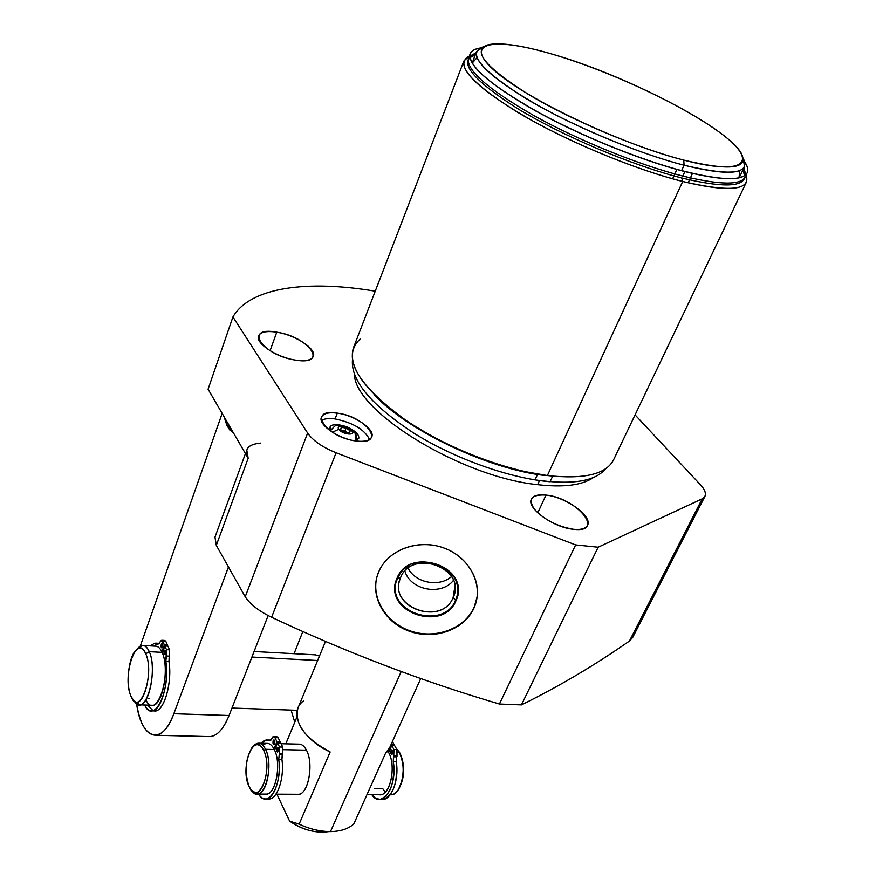 <?xml version="1.0" encoding="UTF-8"?>
<svg xmlns="http://www.w3.org/2000/svg" width="876" height="876" viewBox="0 0 876 876"><rect width="100%" height="100%" fill="white"/><g stroke="black" fill="none" stroke-linecap="round" stroke-linejoin="round"><path stroke-width="1.31" d="M704.961 496.32L632.669 637.476L629.439 641.024L702.213 498.816C707.031 496.134 706.395 491.414 700.329 484.647L635.078 414.895L700.329 484.647C704.731 489.421 706.275 493.319 704.961 496.32L702.213 498.816L629.439 641.024C594.607 665.355 558.592 686.642 521.417 704.895L499.397 704.019C422.265 681.287 346.327 652.368 271.593 617.262L336.099 452.761L575.642 544.927L598.155 547.215L702.213 498.816L598.155 547.215L521.417 704.895L598.155 547.215L575.642 544.927L499.397 704.019L575.642 544.927L336.099 452.761L271.593 617.262C258.946 611.152 250.153 604.32 245.225 596.775L216.306 545.365L248.171 458.257L208.083 389.196L232.928 316.926L307.629 433.04C312.951 440.672 322.445 447.253 336.099 452.761C322.445 447.253 312.951 440.672 307.629 433.04L245.225 596.775L307.629 433.04L232.928 316.926L208.083 389.196L248.171 458.257C243.889 449.268 248.094 444.22 260.785 443.092M375.235 291.193C307.564 279.751 250.207 287.087 232.928 316.926C250.207 287.087 307.564 279.751 375.235 291.193M537.623 484.669C461.532 477.102 354.933 411.435 354.43 374.621C354.933 411.435 461.532 477.102 537.623 484.669L539.506 480.552L537.623 484.669C563.794 487.636 582.387 485.249 593.402 477.53C582.387 485.249 563.794 487.636 537.623 484.669M545.989 495.082C576.671 497.853 606.159 533.298 573.473 529.301C557.235 526.487 544.171 519.742 534.283 509.087C527.867 498.959 531.776 494.294 545.989 495.082L537.776 512.843L545.989 495.082C538.116 494.25 533.254 495.608 531.393 499.178C526.18 507.872 553.61 527.713 573.473 529.301C581.073 530.002 585.77 528.655 587.555 525.239C592.702 516.303 565.666 496.911 545.989 495.082M276.761 332.179C308.921 336.756 329.496 365.796 295.617 360.113C261.869 355.317 242.937 325.795 276.761 332.179L270.082 350.718L276.761 332.179C266.534 330.668 260.457 331.938 258.529 335.968C255.102 343.173 277.035 357.572 295.617 360.113C305.615 361.481 311.527 360.211 313.356 356.313C316.751 348.987 295.201 334.895 276.761 332.179M356.258 441.011C325.686 437.496 306.501 408.03 337.315 413.144C366.551 416.505 387.072 445.457 356.258 441.011C364.843 441.964 370 440.617 371.742 436.949C375.388 429.47 354.572 415.202 337.315 413.144C328.533 412.07 323.233 413.428 321.415 417.217C317.736 424.575 338.87 439.117 356.258 441.011M483.541 46.68L476.456 51.717C474.19 62.765 495.411 81.085 540.12 106.653C583.438 130.623 641.878 154.351 684.079 165.225L683.773 160.122C730.365 171.225 749.473 168.849 741.107 152.993C726.105 126.692 623.34 74.044 550.292 53.578C492.465 36.693 462.013 42.398 495.006 71.055C527.034 99.481 621.073 144.124 683.773 160.122C746.889 176.536 758.966 161.381 720.784 133.251C683.368 105.262 607.835 70.146 550.292 53.578C521.22 45.256 500.59 42.289 488.392 44.676C471.452 50.184 484.669 66.675 528.053 94.148C570.823 119.968 637.202 148.077 683.773 160.122L684.079 165.225L681.594 170.645L684.079 165.225C720.214 174.138 740.362 174.598 744.512 166.604L743.187 158.227C750.798 174.017 731.099 176.35 684.079 165.225C636.294 152.961 568.097 124.085 524.275 97.51C479.851 69.259 466.404 52.275 483.946 46.581M746.429 182.088L613.638 459.703C606.356 474.245 584.259 479.522 547.38 475.548L682.711 181.485C720.707 190.585 741.95 190.782 746.429 182.088L746.133 175.08C751.071 190.278 729.938 192.413 682.711 181.485L547.38 475.548C504.313 470.127 447.483 448.183 407.143 421.192C365.73 391.922 347.794 367.559 353.313 348.133L463.886 60.992C461.324 73.004 483.596 92.615 530.703 119.815C576.375 145.296 638.155 170.305 682.711 181.485L681.714 177.872L682.711 181.485C633.545 169.188 563.695 139.93 517.442 112.172C470.39 82.618 454.337 63.937 469.284 56.13L463.886 60.992M473.916 608.196C484.154 586.383 470.675 558.034 444.734 548.299C418.947 538.247 387.75 549.657 378.629 572.039C369.125 594.289 383.327 621.632 408.523 630.928C433.576 640.553 464.039 630.162 473.916 608.196L476.829 598.965C481.044 577.12 464.291 553.282 439.423 546.558C414.622 539.616 387.148 551.322 378.629 572.039L377.03 576.605C370.614 598.866 386.371 623.964 411.074 631.826C435.679 639.951 464.379 629.351 473.916 608.196L477.168 596.742L473.916 608.196M408.085 568.217C415.487 582.989 439.161 587.544 451.512 576.572C439.161 587.544 415.487 582.989 408.085 568.217M454.896 586.482L453.111 597.662L454.567 593.14C461.98 564.998 410.625 550.281 400.551 577.7C411.928 547.588 467.631 568.852 453.111 597.662L455.991 600.476L457.82 594.355L455.936 600.761L457.6 595.603C465.824 564.056 408.227 547.642 396.97 578.379C409.716 544.565 472.284 568.458 455.936 600.761C442.741 633.731 381.662 610.692 396.97 578.379L395.81 581.752C385.845 613.561 443.716 631.771 455.936 600.761L453.111 597.662L454.896 586.482M397.091 578.083L400.551 577.7L399.489 580.799C390.696 609.148 442.249 625.3 453.111 597.662C441.362 627.096 386.853 606.52 400.551 577.7L397.091 578.083M376.8 577.448C371.293 599.644 387.444 624.04 411.972 631.476C436.412 639.162 464.565 628.508 473.993 607.615C464.565 628.508 436.412 639.162 411.972 631.476C387.444 624.04 371.293 599.644 376.8 577.448M395.645 582.398C387.061 613.977 444.001 630.95 455.991 600.476C444.001 630.95 387.061 613.977 395.645 582.398M331.511 428.988L330.044 429.525L331.511 428.988M357.069 440.168L356.357 438.777L357.069 440.168M338.804 425.342L339.012 424.794C334.008 424.203 330.997 424.991 329.956 427.16L331.139 431.441C328.182 426.382 330.8 424.17 339.012 424.794L346.097 426.623L339.012 424.794L338.804 425.342M335.07 418.936C328.894 418.137 324.328 418.651 321.339 420.491C324.328 418.651 328.894 418.137 335.07 418.936L337.315 413.144L335.07 418.936C353.137 422.725 364.624 429.569 369.541 439.489C364.624 429.569 353.137 422.725 335.07 418.936M347.29 427.094C359.16 433.237 361.722 437.814 354.966 440.825L358.755 438.449C359.302 434.638 355.481 430.85 347.29 427.094M744.611 175.66L742.903 169.999L744.611 175.66M475.197 54.98L469.919 57.63L475.197 54.98M476.456 51.717L472.175 63.138L476.96 57.739M739.673 170.612L739.048 177.806L739.76 176.602L739.673 170.612M545.036 475.35L547.38 475.548L545.036 475.35M360.069 339.056C341.235 357.298 356.707 384.531 406.497 420.754C443.147 444.745 482.731 461.707 525.239 471.649L547.38 475.548M246.758 449.935L248.171 458.257L216.306 545.365L214.992 537.108M216.306 545.365L245.225 596.775C250.153 604.32 258.946 611.152 271.593 617.262C346.327 652.368 422.265 681.287 499.397 704.019L521.417 704.895C558.592 686.642 594.607 665.355 629.439 641.024M420.721 678.572L389.787 747.425L385.604 753.119L353.838 823.911C348.462 828.86 340.687 831.423 330.493 831.609L401.197 671.563L330.493 831.609C340.687 831.423 348.462 828.86 353.838 823.911L385.604 753.119M303.545 700.953C287.799 711.717 301.114 738.797 330.153 751.98L299.121 824.174L289.606 821.119L276.882 794.171L289.606 821.119C302.647 829.977 315.776 833.47 328.993 831.598L321.087 832.189C309.885 831.685 299.395 827.995 289.606 821.119L299.121 824.174C308.998 828.805 318.831 831.269 328.61 831.587L330.493 831.609C320.178 831.598 309.721 829.123 299.121 824.174L330.153 751.98C304.892 738.337 294.172 723.696 297.982 708.071L325.511 641.396M296.975 716.853L285.817 743.833L296.975 716.853M297.435 794.291C307.717 796.623 314.385 764.266 306.447 750.163C313.98 763.576 308.396 794.423 298.508 794.291L297.435 794.291M388.648 752.495C396.313 765.909 390.576 794.861 380.337 794.751L379.199 794.751C389.886 796.963 396.729 766.599 388.648 752.495L391.747 745.596L393.959 749.517L393.247 761.408C397.901 785.914 381.87 810.201 371.829 794.707L375.76 798.386L380.129 799.383C390.587 795.211 394.956 782.553 393.247 761.408L396.193 761.452C399.686 780.209 390.674 802.208 380.94 799.262L383.064 799.394C393.532 795.233 397.912 782.586 396.193 761.452L396.697 756.842L396.193 761.452L393.247 761.408L393.751 756.776L396.697 756.842L397.025 756.119L396.697 756.842L393.751 756.776L393.959 749.517L396.905 749.582L397.025 756.119L394.08 756.065L397.025 756.119L396.905 749.582L394.682 745.662L396.905 749.582L393.959 749.517L391.747 745.596L394.682 745.662L391.747 745.596L388.648 752.495M386.885 751.849L388.911 751.893L386.885 751.849M398.394 789.528C404.843 778.14 405.38 766.051 400.014 753.24L396.061 748.093L399.27 752.112L397.616 752.068L399.27 752.112C407.428 765.109 401.821 794.937 391.287 794.817L390.181 794.806C393.05 795.025 395.689 793.415 398.076 790.01C404.449 777.768 404.843 765.131 399.27 752.112L400.014 753.24C405.249 765.482 404.876 777.34 398.898 788.838L398.076 790.01M274.593 750.13C281.492 764.069 275.82 794.225 266.37 794.116L265.329 794.116C275.152 796.415 281.875 764.792 274.593 750.13L277.539 742.947L274.593 750.13M251.346 790.174L257.621 794.072C267.202 794.193 272.775 762.908 265.537 749.308L274.845 749.506L265.537 749.308C274.856 766.883 263.052 804.967 252.562 791.751L251.346 790.174M283.342 749.681L306.447 750.163L283.342 749.681M374.753 788.564L382.713 788.619L385.254 792.178M400.014 753.24L399.04 751.717L400.014 753.24M252.321 747.272L253.011 746.451C257.577 741.348 261.749 742.3 265.537 749.308L263.687 750.447C260.139 743.844 256.219 742.947 251.927 747.743C245.346 759.196 244.371 772.095 249.036 786.44L251.511 790.36C261.355 802.745 272.425 766.971 263.687 750.447C254.412 729.752 239.455 767.19 249.036 786.44C257.971 808.033 273.739 769.993 263.687 750.447L265.537 749.308C263.435 745.06 260.949 743.023 258.091 743.198L252.66 746.899M387.707 750.874L389.174 751.312L387.969 751.29L389.043 748.903L387.969 751.29M281.076 743.724L298.727 744.129C301.683 743.965 304.257 745.98 306.447 750.163M259.165 743.22L266.786 743.395C269.512 743.22 271.91 745.049 273.98 748.881L275.097 748.903L273.98 748.881L276.936 741.698L274.954 737.647C273.947 735.993 272.94 736.179 271.954 738.194L269.578 740.538C266.654 739.278 263.807 740.187 261.07 743.264L266.589 739.99L270.071 740.625L273.542 736.519L274.954 737.647L276.936 741.698L273.98 748.881C270.662 743.078 266.972 741.895 262.899 745.323M392.722 753.645C393.171 750.371 392.601 749.363 391.014 750.612C390.565 753.875 391.134 754.882 392.722 753.645L391.868 749.812L391.014 750.612L392.787 750.655L391.014 750.612L391.868 754.444L392.722 753.645M392.393 741.622L394.003 744.469L393.477 745.64L394.003 744.469L392.393 741.622M391.145 744.392L394.003 744.469L391.145 744.392M279.608 742.99L280.112 741.764L278.13 737.734L274.954 737.647L278.13 737.734L280.112 741.764L276.936 741.698L280.112 741.764L279.608 742.99M267.848 740.023L270.969 740.089L268.79 740.231M268.089 798.945C276.827 800.708 284.777 778.315 281.919 759.448L282.729 747.086L280.725 743.012L277.539 742.947L279.532 747.009L277.539 742.947L280.725 743.012L282.729 747.086L282.751 753.897L279.564 753.831L279.532 747.009L282.729 747.086L279.532 747.009L279.247 754.575L279.564 753.831L282.751 753.897L282.444 754.641L279.247 754.575L278.721 759.393L279.247 754.575L282.444 754.641L281.919 759.448C284.59 777.297 277.659 798.759 269.304 798.956L266.118 798.934C274.462 798.748 281.393 777.253 278.721 759.393L281.919 759.448L278.721 759.393C282.707 784.907 267.585 810.201 258.54 794.072C260.785 797.543 263.304 799.164 266.118 798.934M273.159 740.669C274.615 739.366 275.13 740.406 274.67 743.79C273.202 745.093 272.699 744.053 273.159 740.669L274.779 740.713L273.159 740.669L273.881 744.622L274.67 743.79L273.947 739.837L273.159 740.669M276.805 748.17C278.283 746.867 278.787 747.907 278.338 751.312C276.86 752.604 276.345 751.564 276.805 748.17L278.437 748.203L276.805 748.17L277.539 752.145L278.338 751.312L277.604 747.327L276.805 748.17M273.75 736.519L276.707 736.596L278.13 737.734M270.356 740.548L269.578 740.538L270.356 740.548M228.91 428.55L233.454 432.908L228.91 428.55M227.968 427.072L224.103 416.79L226.95 425.561L231.549 429.623L227.968 427.072L229.961 430.215M228.417 427.773L228.833 428.539L228.417 427.773M294.752 722.207L291.106 710.097L294.752 722.207M294.084 653.693L302.844 631.486L294.084 653.693M155.851 735.26L210.328 736.617C217.445 735.741 223.687 728.701 229.063 715.506L173.831 713.732C162.093 746.779 141.2 739.344 136.623 703.888C140.072 724.496 146.478 734.953 155.851 735.26C162.618 734.362 168.619 727.179 173.831 713.732L228.231 567.56L173.831 713.732L229.063 715.506L268.133 615.565L229.063 715.506C223.008 730.19 216.043 737.209 208.17 736.563M140.248 646.17L222.154 413.428L140.248 646.17M251.905 657.055L317.627 660.504L251.905 657.055M153.957 710.896C163.385 713.48 172.638 683.422 168.959 661.38C172.419 682.305 164.272 711.148 155.14 710.94L152.041 710.841C149.205 711.005 146.741 709.067 144.649 705.016C153.661 725.372 170.831 690.879 165.838 661.227L166.484 649.674L164.852 645.973L162.345 652.916C169.528 668.607 162.553 705.804 152.599 705.289L151.559 705.257M133.908 700.68L139.777 704.851C149.763 705.377 156.662 667.019 149.259 651.689L162.542 652.379L149.259 651.689C158.37 670.655 146.062 716.097 135.572 702.968L134.367 701.413M136.24 649.872L138.079 647.988C142.339 643.696 146.062 644.922 149.259 651.689L145.766 653.814C142.898 647.692 139.536 646.565 135.692 650.441C128.542 657.624 125.695 684.134 130.809 695.84L133.415 700.198C142.865 712.002 153.946 670.961 145.766 653.814C137.017 631.87 121.797 675.495 130.809 695.84C139.174 718.966 155.304 674.465 145.766 653.814L149.259 651.689C147.376 647.419 145.098 645.338 142.449 645.459L137.16 649.116M254.073 651.514L315.426 654.854L319.455 656.069M148.493 698.72L149.325 698.752M143.5 645.513L155.194 646.149C157.757 646.028 159.98 647.922 161.863 651.821L162.728 651.864L161.863 651.821L164.359 644.878L162.739 641.21L161.315 640.411L158.282 643.991L161.699 640.279L164.359 644.878L161.863 651.821M167.097 646.105L167.469 645.054L165.838 641.385L162.739 641.21L165.838 641.385L167.469 645.054L164.359 644.878L167.469 645.054L167.097 646.105M156.213 643.159L159.651 643.4L153.092 646.039M147.715 705.125L153.004 710.666M152.041 710.841C161.14 711.038 169.276 682.174 165.838 661.227L168.959 661.38L169.605 649.839L167.962 646.149L164.852 645.973L166.484 649.674L169.605 649.839L169.539 656.157L166.418 656.004L165.838 661.227L168.959 661.38L169.407 656.507L166.287 656.354L169.539 656.157L166.418 656.004L166.484 649.674L169.605 649.839L167.962 646.149L164.852 645.973L162.345 652.916C172.375 675.374 155.589 722.415 145.942 699.793M161.272 644.32C162.498 642.951 162.892 643.871 162.476 647.057C161.261 648.415 160.856 647.506 161.272 644.32L162.662 644.397L161.272 644.32L161.764 647.922L162.476 647.057L161.994 643.444L161.272 644.32M164.173 650.901C165.4 649.543 165.805 650.463 165.389 653.671C164.162 655.029 163.757 654.109 164.173 650.901L165.575 650.977L164.173 650.901L164.677 654.536L165.389 653.671L164.896 650.036L164.173 650.901M161.699 640.279L164.797 640.455L165.838 641.385M158.282 643.991L154.997 643.083L150.026 645.864M351.933 431.069C348.878 426.163 335.18 424.302 338.815 429.306C341.87 434.277 355.678 436.095 351.933 431.069C348.878 426.163 335.18 424.302 338.815 429.306L332.343 432.218L338.815 429.306C341.87 434.277 355.678 436.095 351.933 431.069L355.098 433.138L351.933 431.069M341.311 427.4L346.13 428.057L350.203 430.839L349.48 432.985L344.651 432.35L340.556 429.547L341.311 427.4L346.13 428.057L350.203 430.839L349.48 432.985L344.651 432.35L340.556 429.547L341.311 427.4M355.776 440.65L355.098 433.138C356.105 433.467 356.39 435.843 355.952 440.278L355.776 440.65M347.225 432.689L344.925 431.112L342.352 430.773L344.925 431.112L346.13 428.057L344.925 431.112L347.225 432.689M349.371 432.974L350.203 430.839L349.371 432.974M453.418 580.405C441.351 596.162 410.275 590.194 404.909 571.075M408.665 565.611L403.639 569.301L400.387 572.904L396.259 581.401C386.425 612.828 443.595 630.808 455.673 600.169L457.316 595.078C458.706 587.555 456.922 580.503 451.95 573.933M744.699 161.83C747.633 166.221 748.498 169.824 747.294 172.649C742.454 181.606 718.988 180.511 676.918 169.375L672.615 178.792M537.667 474.091L535.017 479.873C571.59 485.151 595.034 481.504 605.36 468.956M745.246 176.93C740.888 185.373 720.072 185.077 682.798 176.065L684.857 171.597C722.142 180.697 742.936 181.069 747.25 172.736C748.443 169.933 747.611 166.385 744.764 162.06M743.877 167.951L745.783 174.729M479.895 48.06C474.54 48.979 471.299 50.917 470.16 53.874C467.828 65.875 491.086 85.651 539.955 113.19C587.139 138.868 649.784 163.494 692.511 173.371L688.153 182.81M552.657 476.15L550.062 481.756C509.996 478.373 454.972 458.86 413.822 433.127C371.271 405.073 350.805 380.721 352.448 360.047M479.687 48.18C474.431 49.1 471.244 51.027 470.127 53.962C467.718 65.492 489.64 84.534 535.871 111.066C580.678 135.922 641.21 160.461 684.857 171.597L682.798 176.065C639.173 165.027 578.718 140.521 533.988 115.643C487.844 89.067 465.999 69.96 468.452 58.298L470.127 53.962M469.744 56.173L476.018 52.867M681.9 178.014C632.603 165.641 562.272 135.9 517.07 108.285C471.288 78.906 457.36 61.057 475.296 54.728C457.36 61.057 471.288 78.906 517.07 108.285C562.272 135.9 632.603 165.641 681.9 178.014C720.422 187.256 741.337 187.245 744.666 177.959C741.337 187.245 720.422 187.256 681.9 178.014L681.813 178.211M744.918 175.496L743.012 169.758L744.918 175.496M545.266 475.372L545.19 475.537C488.228 469.098 407.241 430.576 374.041 394.561C407.241 430.576 488.228 469.098 545.19 475.537L545.19 475.537M454.567 593.14L454.874 591.201M476.829 598.965L476.905 598.385M744.512 166.604L739.76 176.602M523.443 471.551L525.239 471.649M407.767 421.969L406.497 420.754M215.014 537.043L245.444 453.56M321.087 832.189L328.61 831.587M380.337 794.751L366.956 794.674M391.287 794.817L390.181 794.806M275.929 794.171L298.508 794.291M266.37 794.116L257.621 794.072M251.511 790.36L252.562 791.751M380.129 799.383L383.064 799.394M297.271 710.316L231.987 708.049M152.599 705.289L139.777 704.851M133.415 700.198L135.572 702.968M330.767 430.412C337.019 423.535 334.282 426.251 340.972 425.418C346.721 426.152 351.276 428.495 354.638 432.448"/></g></svg>
